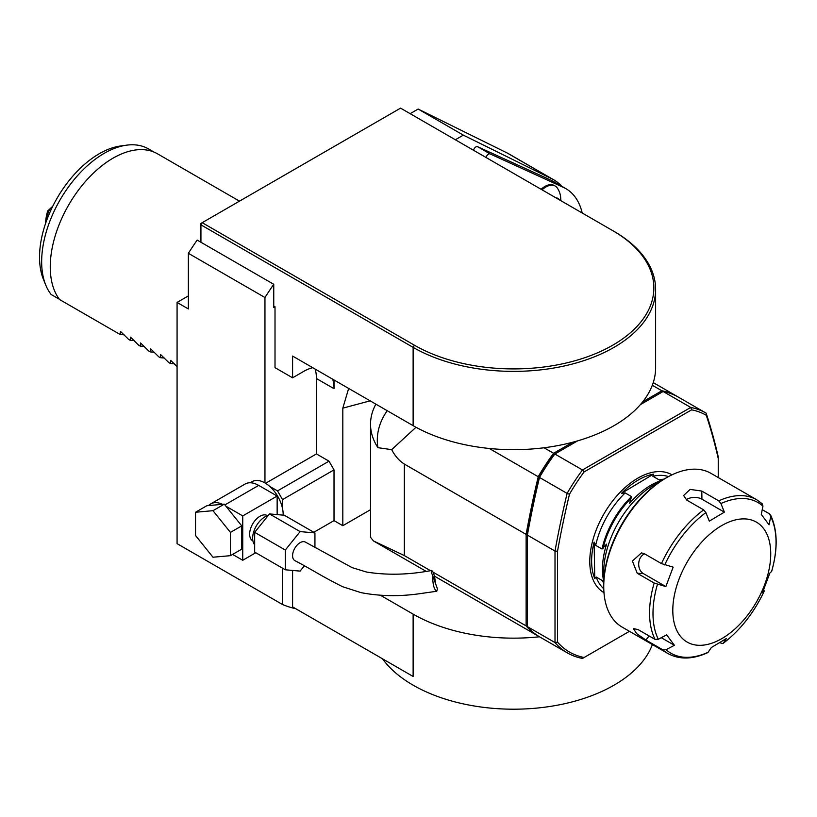 <?xml version="1.0" encoding="UTF-8"?>
<svg xmlns="http://www.w3.org/2000/svg" width="817" height="817" viewBox="0 0 817 817"><rect width="100%" height="100%" fill="white"/><g stroke="black" fill="none" stroke-linecap="round" stroke-linejoin="round"><path stroke-width="1.23" d="M435.532 583.573C434.705 575.74 433.378 571.379 431.539 570.491C408.745 574.851 387.084 575.372 366.557 572.043L352.127 567.641L305.374 542.09A10.652 6.148 120 0 0 297.664 544.551A10.652 6.148 120 0 0 294.866 560.625C310.419 568.652 320.101 575.434 342.589 586.708L360.951 592.621C380.344 596.359 400.544 596.624 421.552 593.418L436.758 591.263L437.432 588.843L432.602 575.434C432.714 584.441 434.103 589.721 436.758 591.263M431.539 570.491L431.407 572.472L432.602 575.434M282.539 568.193L282.539 604.529A239.718 138.4 120 0 0 294.774 608.522L295.1 608.338M188.37 295.897L177.075 302.423L188.37 308.949L188.37 253.301A239.718 138.4 -60 0 1 197.163 240.075L273.756 284.296L273.756 307.498L275.012 306.773L273.756 306.048M410.134 113.665L418.141 109.049L507.112 152.963A88.787 51.257 -60 0 1 508.817 153.872L554.018 179.965A88.787 51.257 -60 0 1 561.596 186.184M49.428 213.431L47.907 212.563A44.394 25.633 120 0 0 45.772 222.867M45.507 223.633A40.84 23.581 -60 0 1 47.713 210.888L47.907 212.563L49.367 210.102L50.583 210.817M52.298 207.181L47.713 210.888L52.717 206.333M370.53 509.696L342.813 525.699L334.02 520.623L313.82 532.286M539.465 636.78A142.056 82.017 180 0 1 413.126 614.129L380.538 595.317M312.758 367.711A42.617 24.602 120 0 0 303.883 371.286L292.588 377.811L292.588 356.059L413.126 425.657A142.056 82.017 0 0 0 544.04 447.767A142.056 82.017 0 0 0 572.788 442.211A142.056 82.017 0 0 0 577.629 440.863L554.855 454.007L582.48 469.959L690.753 407.448A138.502 79.964 -60 0 1 705.868 412.993A138.502 79.964 -60 0 1 706.123 413.147A781.297 451.086 -60 0 1 718.235 456.826L718.235 458.439A779.52 450.055 120 0 0 706.276 415.281L706.123 413.147M678.498 397.195A138.502 79.964 120 0 0 678.243 397.052A138.502 79.964 120 0 0 663.128 391.496L640.365 404.65A142.056 82.017 0 0 0 642.693 401.852A142.056 82.017 0 0 0 652.313 385.256A142.056 82.017 0 0 0 655.622 367.66L655.622 289.371A142.056 82.017 180 0 1 567.938 365.138A142.056 82.017 180 0 1 413.126 347.368L200.931 224.849L202.187 222.684L414.382 345.193A140.279 80.985 0 0 0 612.76 345.193A140.279 80.985 0 0 0 612.76 230.649L400.565 108.14L200.931 223.409L200.931 242.251M292.588 377.811L275.012 367.66L275.012 306.773M273.756 284.296A239.718 138.4 120 0 0 264.963 297.521L264.963 482.918A25.746 14.869 -120 0 0 252.096 481.652L250.145 482.765M315.107 369.07A42.617 24.602 120 0 1 316.445 378.537L316.445 453.925L265.586 483.296M174.358 363.841L170.334 363.483L168.823 362.605L160.632 354.558L160.285 357.683L158.784 356.815L150.594 348.757L150.246 351.882L148.735 351.014L140.544 342.956L140.197 346.081L138.696 345.213L130.506 337.155L130.158 340.28L128.647 339.412L120.456 331.355L120.109 334.48L59.59 299.543A88.787 51.257 120 0 1 50.256 266.904A88.787 51.257 120 0 1 89.012 177.555A88.787 51.257 120 0 1 157.426 153.77L239.483 201.145M164.309 358.04L160.285 357.683M154.27 352.239L150.246 351.882M144.221 346.439L140.197 346.081M134.172 340.638L130.158 340.28M153.862 152.013L148.51 148.919A88.522 51.103 120 0 0 126.584 145.171A88.522 51.103 120 0 0 59.988 200.032A88.522 51.103 120 0 0 45.783 285.133A88.522 51.103 120 0 0 51.144 294.498L59.365 299.247M126.584 145.171L120.528 145.998A84.417 48.734 120 0 0 57.016 198.317A84.417 48.734 120 0 0 43.464 279.465L45.783 285.133M177.075 366.649L170.682 360.348L170.334 363.483M124.133 334.837L120.109 334.48M455.335 139.768L463.341 135.142L418.141 109.049M463.341 135.142L552.312 179.056A88.787 51.257 -60 0 1 554.018 179.965M582.215 213.023A87.011 50.235 120 0 0 565.864 188.645L553.303 181.405A87.011 50.235 120 0 0 550.842 180.128L477.577 146.692L490.139 153.933A3.554 2.053 120 0 0 486.074 157.518M473.523 150.267A3.554 2.053 -60 0 1 477.577 146.692M177.075 302.423L177.075 543.642L282.539 604.529M188.37 253.301L264.963 297.521M316.445 453.925L328.996 461.176L334.02 469.877L282.539 499.595L277.525 490.894L269.702 486.381A25.746 14.869 -120 0 0 264.963 482.918M282.539 499.595L282.539 508.623A25.746 14.869 -120 0 0 269.702 486.381M334.02 379.987L334.02 388.688A42.617 24.602 120 0 0 332.682 379.211M370.142 400.841L342.813 408.153L342.813 525.699M413.126 614.129L413.126 676.476L292.588 606.888L292.588 570.44M652.395 644.572A142.056 82.017 180 0 1 526.485 708.86A142.056 82.017 180 0 1 382.489 658.788M348.655 388.432L342.813 408.153M334.02 469.877L334.02 520.623M277.525 490.894L328.996 461.176M254.669 544.786A17.402 10.049 -60 0 1 254.138 530.55A17.402 10.049 -60 0 1 264.963 516.844A17.402 10.049 -60 0 1 268.231 515.476M230.435 555.672L241.74 549.147L241.74 525.872L224.287 504.16L206.834 505.723L195.529 512.249L195.529 535.513L212.982 557.225L230.435 555.672L230.435 532.398L212.982 510.686L195.529 512.249M208.601 505.56A27.165 15.686 60 0 1 210.704 503.905L245.1 484.042A27.165 15.686 60 0 1 258.683 485.39L277.147 496.042L277.147 514.598M225.911 506.193L242.741 515.905L242.741 560.268L232.6 554.416M252.923 540.915L252.657 540.772A14.563 8.405 -60 0 1 250.431 529.099A14.563 8.405 -60 0 1 259.939 516.273A14.563 8.405 -60 0 1 267.22 515.547L267.476 515.701M255.782 552.741L242.741 560.268M277.147 496.042L242.741 515.905M210.704 503.905A27.165 15.686 60 0 1 222.51 504.324M283.162 515.139A25.746 14.869 -120 0 0 282.539 508.623M224.287 504.16L212.982 510.686M241.74 525.872L230.435 532.398M300.125 531.601L269.487 513.913L284.296 515.241L314.933 532.919L300.125 531.601L285.307 550.035L285.307 569.786L300.125 571.114L304.363 565.834M314.933 547.329L314.933 532.919M269.487 513.913L254.669 532.347L254.669 552.098L285.307 569.786M254.669 532.347L285.307 550.035M718.235 477.547L718.235 458.439M706.276 415.281A136.725 78.943 120 0 0 691.631 409.838L584.114 471.909L582.48 469.959A138.502 79.964 -60 0 0 567.11 493.407L569.469 494.265A779.52 450.055 120 0 0 557.521 551.23L555.009 551.067A781.297 451.086 -60 0 1 567.11 493.407L539.486 477.455A781.297 451.086 120 0 0 527.384 535.115L527.384 626.629L555.009 642.571L555.009 551.067L527.384 535.115L527.384 533.828A779.52 450.055 -60 0 1 539.332 476.862A136.725 78.943 -60 0 1 553.987 454.518L554.855 454.007A138.502 79.964 120 0 0 539.486 477.455L539.332 476.862M663.128 391.496L690.753 407.448L691.631 409.838M584.114 471.909A136.725 78.943 120 0 0 569.469 494.265M557.521 551.23L557.521 642.131L555.009 642.571A138.502 79.964 -60 0 0 567.366 652.885A138.502 79.964 -60 0 0 582.48 658.441L629.447 631.316M557.521 642.131A136.725 78.943 120 0 0 584.114 657.491M640.365 404.65A142.056 82.017 180 0 1 577.629 440.863M527.384 626.629A138.502 79.964 120 0 0 539.741 636.943L567.366 652.885M527.384 624.739L527.384 534.767M677.252 396.49A781.297 451.086 -60 0 0 677.242 396.47A138.502 79.964 120 0 0 676.987 396.327A138.502 79.964 120 0 0 661.872 390.771L642.693 401.852M572.788 442.211L553.599 453.282A138.502 79.964 120 0 0 538.229 476.73A781.297 451.086 -60 0 0 526.128 534.389L526.128 625.904A138.502 79.964 120 0 0 538.485 636.218A138.502 79.964 120 0 0 539.118 636.576M553.599 453.282L544.04 447.767M489.281 448.472L538.229 476.73M430.436 570.654L404.333 555.58L404.333 464.076C399.217 460.808 394.999 455.998 391.68 449.646L416.006 427.271M404.333 464.076L526.128 534.389M526.128 625.904L433.347 572.329M404.333 555.58L373.512 540.966L370.53 537.32L370.53 424.207A115.422 66.637 180 0 1 375.881 404.149M652.313 385.256L661.872 390.771M391.68 449.646L377.934 447.685A136.265 78.677 180 0 1 386.87 411.196L387.217 410.696M377.934 447.685A115.422 66.637 180 0 1 370.53 424.207M644.572 553.844A10.652 8.364 -86.5 0 0 638.71 563.434A10.652 8.364 -86.5 0 0 643.408 573.626L665.855 586.586L673.157 567.151L661.453 563.587A88.787 51.257 -60 0 1 703.672 509.869L705.868 512.576L709.309 521.144L724.373 512.136L701.926 499.177A10.652 6.26 -0.9 0 0 686.198 499.759M724.373 512.136L720.931 503.558L718.735 500.852A88.787 51.257 -60 0 1 756.736 499.769L710.913 473.319A88.787 51.257 120 0 0 666.519 477.71A88.787 51.257 120 0 0 634.145 506.795A88.787 51.257 120 0 0 603.743 586.453A88.787 51.257 120 0 0 622.125 627.099L667.949 653.549A88.787 51.257 -60 0 1 662.832 649.821L666.09 649.689L674.403 645.277L661.28 637.699M703.672 509.869L686.729 500.086L683.604 495.5L690.13 489.403L701.793 491.068L718.735 500.852M674.403 645.277L666.631 634.86L658.318 639.272L655.06 639.394A88.787 51.257 -60 0 1 654.162 583.021L637.219 573.248L632.399 561.034L641.468 552.895L644.511 553.814L661.453 563.587M654.162 583.021L665.855 586.586M662.832 649.821L645.89 640.038L636.739 633.706L633.369 628.569L638.118 629.611L655.06 639.394M666.09 649.689A87.011 50.235 120 0 0 708.104 652.272L711.321 647.544L726.395 638.526L723.168 643.255A87.011 50.235 120 0 0 746.248 620.46A87.011 50.235 120 0 0 764.303 590.916L764.355 590.854C753.958 612.893 740.131 630.469 722.882 643.561L719.859 642.785M708.104 652.272L707.614 652.701C692.622 659.482 679.407 659.768 667.949 653.549M763.231 589.731L764.303 590.916L762.547 592.529L769.839 573.095L771.595 571.481A87.011 50.235 120 0 0 770.717 516.558L769.624 513.924L762.241 509.665M770.523 514.873C777.641 530.07 778.019 548.912 771.657 571.389L771.595 571.481M770.717 516.558L769.063 524.82L761.291 514.404L762.945 506.142A87.011 50.235 120 0 0 720.931 503.558M762.945 506.142L762.251 503.793L756.736 499.769M603.743 586.453L603.743 585.003A87.011 50.235 -60 0 1 633.532 506.938A87.011 50.235 -60 0 1 665.263 478.435L666.519 477.71M747.024 615.967A69.251 39.982 120 0 0 745.472 518.938A69.251 39.982 120 0 0 672.81 611.402A69.251 39.982 120 0 0 747.024 615.967M603.773 582.746L602.568 580.703L596.216 577.047L594.756 578.589L594.122 542.059L595.675 545.347L602.017 549.014L606.592 544.163A68.567 39.584 120 0 0 603.814 581.592M594.756 578.589A66.126 38.185 -60 0 1 594.122 542.059M662.342 480.202A68.567 39.584 120 0 0 634.615 497.91A68.567 39.584 120 0 0 629.59 503.262L631.5 496.573L625.158 492.917L621.533 493.315L653.477 474.136L652.875 476.28L659.217 479.936L663.271 479.63M621.533 493.315A66.126 38.185 -60 0 1 653.477 474.136M604.018 578.089A71.028 41.003 -60 0 1 637.046 498.094A71.028 41.003 -60 0 1 659.411 482.142M565.864 188.645A87.011 50.235 120 0 0 563.393 187.379L490.139 153.933M560.697 200.594A20.057 20.057 0 0 0 557.47 188.216A18.648 10.764 120 0 0 555.233 186.062L554.283 185.51A18.648 10.764 120 0 0 541.13 189.299M559.196 199.726A9.324 5.382 120 0 0 556.091 197.939M555.233 186.062A18.648 10.764 120 0 0 542.09 189.85M612.76 230.649L614.016 231.374A142.056 82.017 180 0 1 655.622 289.371M552.312 179.056L507.112 152.963M316.445 378.537L334.02 388.688M258.683 485.39L224.879 504.906M701.926 499.177L701.793 491.068M643.408 573.626L637.219 573.248M649.096 635.953L645.89 640.038M705.868 512.576A87.011 50.235 120 0 0 664.732 564.915M657.44 584.349A87.011 50.235 120 0 0 658.318 639.272M603.977 592.631A68.005 39.267 -60 0 1 603.865 514.036A68.005 39.267 -60 0 1 671.993 474.83M652.875 476.28A65.166 37.623 -60 0 1 668.51 476.607M595.675 545.347A65.166 37.623 -60 0 1 625.158 492.917M603.773 588.73A65.166 37.623 -60 0 1 596.216 577.047M659.217 479.936A65.166 37.623 -60 0 1 664.088 479.13M603.753 583.644A65.166 37.623 -60 0 1 602.568 580.703M602.017 549.014A65.166 37.623 -60 0 1 631.5 496.573M661.096 479.998A65.544 37.848 -60 0 1 663.333 479.589M603.007 548.605A65.544 37.848 -60 0 1 631.633 497.676M563.393 187.379L550.842 180.128M414.382 345.193L413.126 347.368L413.126 425.657M678.243 397.052L705.868 412.993M373.512 540.966L426.035 571.287M434.327 576.077L538.485 636.218M653.243 382.611L676.987 396.327"/></g></svg>
